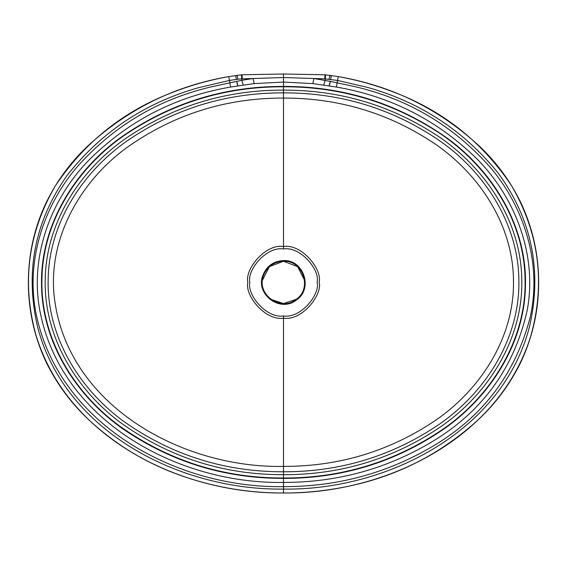 <?xml version="1.0" encoding="UTF-8"?>
<svg xmlns="http://www.w3.org/2000/svg" width="567" height="567" viewBox="0 0 567 567"><rect width="100%" height="100%" fill="white"/><g stroke="black" fill="none" stroke-linecap="round" stroke-linejoin="round"><path stroke-width="0.85" d="M283.5 492.971C182.503 493.999 68.926 439.779 36.373 336.543C21.496 284.039 27.655 234.086 54.85 186.671C84.405 142.062 124.244 110.409 174.367 91.719C192.192 84.887 210.322 79.855 228.763 76.616L228.756 76.588C174.629 85.893 127.348 109.303 86.914 146.803C70.436 162.587 57.09 180.724 46.863 201.228C21.844 252.35 22.184 314.912 47.975 365.814C58.472 386.113 72.016 404.051 88.608 419.623C116.71 445.754 148.993 464.926 185.459 477.123C217.232 487.755 249.912 493.049 283.507 493.007C302.076 493.014 320.582 491.369 339.023 488.067C392.038 478.803 438.511 455.967 478.456 419.573C495.82 403.279 509.804 384.426 520.421 363.008C532.264 338.116 538.345 311.914 538.65 284.393C538.926 255.49 532.852 227.962 520.428 201.809C510.321 181.355 497.096 163.232 480.752 147.441C440.205 109.566 392.704 85.95 338.244 76.588L338.244 76.616C356.083 79.756 373.639 84.568 390.911 91.06C441.353 109.509 481.546 141.027 511.505 185.607C539.238 233.228 545.617 283.507 530.662 336.444C498.308 439.85 383.951 494.098 283.5 492.971L283.5 486.649C338.655 486.692 389.465 472.594 435.938 444.365C483.977 415.058 515.29 373.079 529.897 318.434C542.428 265.15 524.844 207.997 490.377 167.478C453.77 126.143 408.665 99.211 355.062 86.673L330.363 81.393L329.285 85.823L330.306 81.379L329.214 85.808L330.221 81.364L329.136 85.801L330.207 81.364L313.92 78.522L312.878 83.597L283.5 82.066L254.115 83.597L230.62 87.049C175.437 96.51 128.057 120.998 88.487 160.532C51.122 199.109 29.945 255.377 39.619 309.291C59.811 420.721 178.279 484.239 283.5 482.432C338.024 482.439 388.175 468.498 433.946 440.609C483.523 410.232 514.623 366.721 527.253 310.071C537.381 255.278 515.552 197.996 477.201 159.143C437.802 120.424 390.861 96.397 336.38 87.049L312.878 83.597M338.244 76.616L336.38 87.049M237.849 85.801L236.779 81.364L237.842 85.78M237.077 75.269L237.949 79.217L241.762 78.884L241.818 80.301L236.73 81.379L237.771 85.815L236.701 81.379L237.722 85.823L236.645 81.393L210.251 87.091C157.236 99.835 112.698 126.625 76.637 167.471C42.1 208.174 24.835 264.591 36.94 317.669C61.775 427.164 179.413 488.421 283.5 486.649L283.5 478.378C225.113 478.52 171.815 462.197 123.613 429.41C76.821 396.772 41.908 343.028 41.526 284.407C40.377 226.098 73.795 171.652 119.736 138.213C168.76 103.527 223.348 86.262 283.5 86.418C343.425 86.262 397.85 103.407 446.768 137.845C493.311 171.496 527.112 226.708 525.46 285.669C524.61 343.177 490.597 395.872 444.911 428.319C396.39 461.836 342.588 478.52 283.5 478.378M324.948 74.816L324.763 78.863L283.5 77.523L253.073 78.522L241.818 80.301L243.229 84.972M324.763 78.863L337.563 80.443L367.218 87.304C420.303 102.117 464.026 130.8 498.372 173.346C531.541 219.075 542.066 269.573 529.939 324.856C503.645 431.813 386.191 490.611 283.507 489.094C180.965 490.434 65.333 432.706 37.635 327.166C24.813 272.181 34.608 221.633 67.012 175.529C100.99 132.309 144.635 103.081 197.94 87.842L229.444 80.443L236.418 79.415L235.603 75.496L236.432 79.415L237.949 79.217M329.93 75.269L329.058 79.217M325.55 74.844L325.189 80.301L323.778 84.972M330.589 79.415L331.404 75.496L330.575 79.415M228.756 76.588L242.059 74.78L283.5 73.993L324.948 74.78L338.251 76.588M241.457 74.844L241.762 78.884L253.073 78.522L254.115 83.597M228.763 76.616L230.62 87.049M270.735 299.277L283.5 303.558L296.272 299.277M304.557 280.233L297.562 266.582L283.5 261.238C273.677 261.812 266.965 266.688 263.379 275.86C256.241 294.28 280.63 311.999 295.946 299.518C312.545 288.809 303.232 260.14 283.5 261.238L269.445 266.582L262.45 280.233M283.5 315.925C266.44 318.831 246.631 294.365 249.884 282.394C246.645 270.459 266.377 246.078 283.5 248.963C300.432 246.092 320.199 270.126 317.116 282.125C320.532 294.046 300.758 318.838 283.5 315.925L283.5 318.158C265.271 321.191 244.412 295.031 247.864 282.394C244.441 269.864 265.058 243.548 283.5 246.517C301.75 243.555 322.41 269.523 319.143 282.125C322.751 294.705 301.928 321.198 283.5 318.158L283.5 466.393C339.442 466.506 390.358 450.999 436.25 419.878C480.823 388.934 514.149 337.457 513.489 281.707C513.603 226.361 480.369 175.465 436.115 144.663C390.351 113.52 339.477 97.985 283.5 98.056C225.758 97.971 173.587 114.456 127.001 147.498C81.152 180.675 48.599 236.659 54.028 294.642C65.127 404.469 181.454 468.455 283.5 466.393L283.5 471.772C340.76 471.914 392.931 455.903 440.035 423.74C485.869 391.684 519.974 338.258 518.862 280.53C518.522 224.603 485.423 173.304 441.19 141.814C394.037 109.084 341.469 92.761 283.5 92.853C226.24 92.726 174.076 108.758 127.022 140.942C82.087 172.474 48.351 224.298 48.145 280.885C47.181 337.585 80.216 390.202 124.91 422.245C172.503 455.429 225.368 471.935 283.5 471.772L283.5 477.995C342.27 478.158 395.879 461.588 444.322 428.276C491.532 395.036 526.736 339.314 525.07 279.162C524.199 219.713 487.981 166.053 440.772 133.989C393.2 102.386 340.781 86.652 283.5 86.772C224.582 86.616 170.873 103.265 122.373 136.732C76.992 168.945 42.688 221.562 41.93 279.425C40.399 338.421 74.355 393.257 120.275 426.512C169.285 461.021 223.696 478.179 283.5 477.995M283.5 74.036L283.5 86.418M242.059 74.816L242.244 78.863M283.5 331.631L283.5 364.822M283.5 248.963L283.5 90.103C225.234 89.962 172.184 106.39 124.357 139.397C79.586 171.163 45.962 222.852 45.232 279.496C43.73 337.216 76.97 391.053 122.252 423.854C170.582 457.909 224.334 474.855 283.5 474.692C341.568 474.827 394.476 458.505 442.225 425.711C488.782 392.966 523.298 338.35 521.775 279.517C521.038 221.187 485.465 168.3 438.745 136.626C391.854 105.505 340.101 89.997 283.5 90.103L283.5 86.772M296.328 300.049C313.445 289.007 303.841 259.445 283.5 260.579C273.365 261.174 266.447 266.199 262.755 275.654C255.391 294.649 280.537 312.92 296.328 300.049"/></g></svg>

